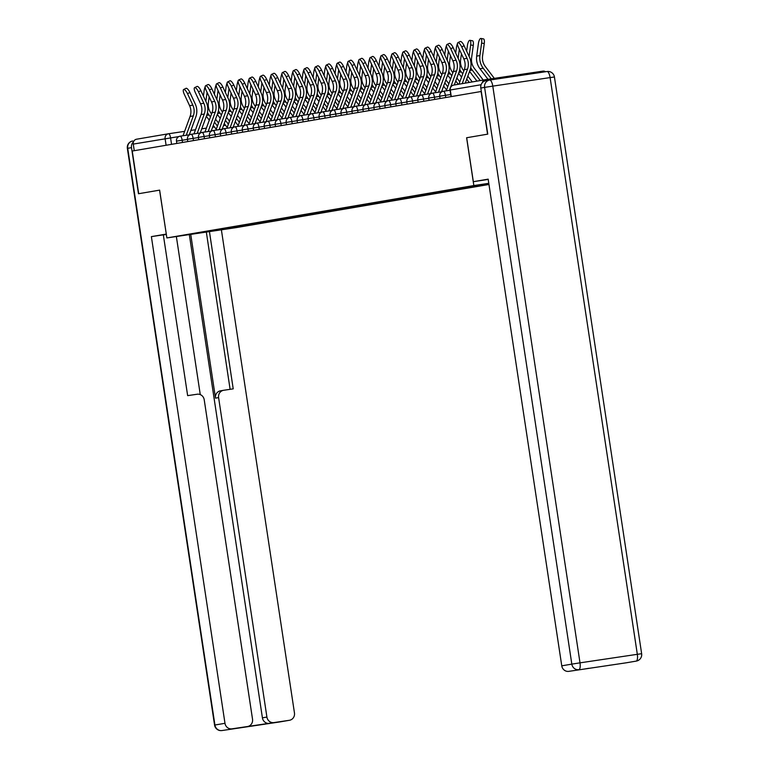 <?xml version="1.0" encoding="UTF-8"?>
<svg xmlns="http://www.w3.org/2000/svg" width="769" height="769" viewBox="0 0 769 769"><rect width="100%" height="100%" fill="white"/><g stroke="black" fill="none" stroke-linecap="round" stroke-linejoin="round"><path stroke-width="1.15" d="M584.45 669.02A6.508 6.142 -99.7 0 1 584.209 669.068L568.81 671.356A6.508 6.142 -99.7 0 1 561.764 665.829L571.819 664.118L484.595 87.387L480.798 88.041L487.767 134.133L466.61 137.747L487.565 134.171L481.106 91.501L132.239 151.041L138.689 193.701L159.635 190.126L166.873 237.938L236.343 227.595L488.969 184.483M466.61 137.747L473.839 185.55L166.873 237.938M545.586 71.728A4.335 4.095 80.3 0 0 542.847 71.133L485.527 79.668A4.335 4.095 80.3 0 0 482.201 82.821M134.258 150.695L133.258 144.091A4.335 4.095 -99.7 0 1 136.661 139.199L168.344 133.796M230.95 227.288L231.834 227.98L220.03 229.998L186.002 235.064L197.893 232.93M488.805 183.387L197.806 233.045M231.834 227.98L488.93 184.214M488.796 183.33L473.839 185.55M236.458 226.346L236.602 227.268M220.03 229.998L219.405 229.258M187.511 93.693A4.989 1.576 -116.7 0 0 183.647 89.521A4.989 1.576 -116.7 0 0 184.272 94.251L189.597 105.67L192.836 105.122L187.511 93.693L189.895 92.491L195.22 103.921A16.264 15.361 -99.7 0 1 195.807 116.955L189.27 134.825M183.647 89.521L186.04 88.31A4.989 1.576 63.3 0 1 189.895 92.491M186.223 135.277L193.317 115.898A13.448 12.698 80.3 0 0 192.836 105.122M183.022 135.748L190.078 116.455A13.448 12.698 80.3 0 0 189.597 105.67M206.64 85.244A4.989 1.557 -80.2 0 0 205.9 85.619M205.179 86.772A4.989 1.557 -80.2 0 0 204.189 90.434L203.41 96.087M223.02 128.961L222.51 128.298M218.521 123.05L215.57 119.166M211.581 113.918L211.081 113.254A13.448 12.698 -99.7 0 1 208.351 102.815L209.168 96.846M207.082 92.367L205.852 101.325M207.476 112.572A16.264 15.361 80.3 0 0 209.005 114.994L210.475 116.926M206.332 116.282L209.293 120.166M213.273 125.414L216.233 129.298M214.464 122.175L217.416 126.058M198.479 91.828A4.989 1.576 -116.7 0 0 194.615 87.647A4.989 1.576 -116.7 0 0 195.239 92.376L200.565 103.805L203.804 103.248L198.479 91.828L200.863 90.617L206.188 102.046A16.264 15.361 -99.7 0 1 206.774 115.09L200.238 132.95M194.615 87.647L197.008 86.445A4.989 1.576 63.3 0 1 200.863 90.617M197.191 133.402L204.285 114.033A13.448 12.698 80.3 0 0 203.804 103.248M193.99 133.883L201.045 114.581A13.448 12.698 80.3 0 0 200.565 103.805M209.447 89.954A4.989 1.576 -116.7 0 0 205.583 85.772A4.989 1.576 -116.7 0 0 206.207 90.502L211.533 101.931L214.772 101.383L209.447 89.954L211.831 88.752L217.156 100.172A16.264 15.361 -99.7 0 1 217.742 113.216L211.206 131.076M205.583 85.772L207.976 84.571A4.989 1.576 63.3 0 1 211.831 88.752M208.159 131.528L215.253 112.159A13.448 12.698 80.3 0 0 214.772 101.383M204.958 132.008L212.013 112.707A13.448 12.698 80.3 0 0 211.533 101.931M133.498 141.804A6.508 6.142 80.3 0 0 131.509 147.648L138.478 193.74L159.567 190.145L166.287 234.084M166.219 234.093L151.378 236.621L163.336 234.843L187.646 395.641L197.172 394.228A6.508 6.142 80.3 0 1 204.218 399.755L252.53 719.207A6.508 6.142 80.3 0 1 247.551 726.522L243.052 727.291A6.508 6.142 -99.7 0 1 242.927 727.311L269.458 723.36A6.508 6.142 -99.7 0 1 262.412 717.833L189.328 234.593M166.344 234.468L163.345 234.91M151.378 236.621L224.981 723.302A6.508 6.142 80.3 0 0 232.036 728.829L247.426 726.542A6.508 6.142 80.3 0 0 247.551 726.522M262.412 717.833L266.91 717.064A6.508 6.142 80.3 0 0 273.956 722.591L289.355 720.293A6.508 6.142 80.3 0 0 294.46 712.959L221.385 229.825M266.91 717.064L218.598 397.611A6.508 6.142 80.3 0 1 223.702 390.277L233.218 388.854L209.437 231.604M176.361 236.525L200.267 394.603M218.598 397.611L215.503 398.14L190.741 234.382M215.503 398.14A6.508 6.142 -99.7 0 1 220.607 390.806L223.462 390.316M230.114 389.316L206.332 232.065M488.2 179.408L473.329 181.686L488.161 179.148L561.764 665.829M466.677 137.728L473.329 181.686M626.379 662.782A6.508 6.142 -99.7 0 1 626.129 662.82L610.74 665.118A6.508 6.142 -99.7 0 1 609.682 665.175M610.74 665.118L584.209 669.068M480.798 88.041A6.508 6.142 -99.7 0 1 485.902 80.697L489.459 80.091M217.608 83.369A4.989 1.557 -80.2 0 0 216.868 83.744M216.147 84.898A4.989 1.557 -80.2 0 0 215.157 88.56L214.378 94.212M233.987 127.096L233.478 126.424M229.489 121.175L226.538 117.292M222.549 112.043L222.049 111.39A13.448 12.698 -99.7 0 1 219.319 100.941L220.136 94.972M218.05 90.492L216.82 99.451M218.444 110.698A16.264 15.361 80.3 0 0 219.972 113.12L221.443 115.052M217.3 114.408L220.261 118.301M224.25 123.54L227.201 127.433M225.432 120.3L228.383 124.184M228.576 81.504A4.989 1.557 -80.2 0 0 227.835 81.87M227.115 83.033A4.989 1.557 -80.2 0 0 226.124 86.695L225.346 92.338M244.955 125.222L244.446 124.549M240.457 119.301L237.506 115.417M233.516 110.169L233.017 109.515A13.448 12.698 -99.7 0 1 230.287 99.066L231.104 93.107M229.018 88.618L227.787 97.576M229.412 108.823A16.264 15.361 80.3 0 0 230.95 111.245L232.411 113.178M228.268 112.543L231.229 116.427M235.218 121.675L238.169 125.558M236.4 118.426L239.351 122.309M220.415 88.079A4.989 1.576 -116.7 0 0 216.55 83.898A4.989 1.576 -116.7 0 0 217.175 88.627L222.501 100.057L225.74 99.509L220.415 88.079L222.799 86.878L228.124 98.307A16.264 15.361 -99.7 0 1 228.71 111.342L222.174 129.202M216.55 83.898L218.944 82.696A4.989 1.576 63.3 0 1 222.799 86.878M219.136 129.663L226.221 110.284A13.448 12.698 80.3 0 0 225.74 99.509M215.926 130.134L222.981 110.842A13.448 12.698 80.3 0 0 222.501 100.057M231.382 86.205A4.989 1.576 -116.7 0 0 227.518 82.033A4.989 1.576 -116.7 0 0 228.153 86.762L233.468 98.192L236.708 97.634L231.382 86.205L233.766 85.003L239.092 96.433A16.264 15.361 -99.7 0 1 239.678 109.477L233.142 127.337M227.518 82.033L229.912 80.832A4.989 1.576 63.3 0 1 233.766 85.003M230.104 127.789L237.188 108.419A13.448 12.698 80.3 0 0 236.708 97.634M226.893 128.26L233.959 108.967A13.448 12.698 80.3 0 0 233.468 98.192M242.35 84.34A4.989 1.576 -116.7 0 0 238.486 80.159A4.989 1.576 -116.7 0 0 239.121 84.888L244.436 96.317L247.676 95.76L242.35 84.34L244.744 83.129L250.06 94.558A16.264 15.361 -99.7 0 1 250.646 107.602L244.109 125.462M238.486 80.159L240.88 78.957A4.989 1.576 63.3 0 1 244.744 83.129M241.072 125.914L248.156 106.545A13.448 12.698 80.3 0 0 247.676 95.76M237.861 126.395L244.927 107.093A13.448 12.698 80.3 0 0 244.436 96.317M239.543 79.63A4.989 1.557 -80.2 0 0 238.803 79.995M238.082 81.158A4.989 1.557 -80.2 0 0 237.092 84.821L236.314 90.463M255.923 123.348L255.414 122.684M251.425 117.436L248.474 113.552M244.484 108.304L243.984 107.641A13.448 12.698 -99.7 0 1 241.255 97.202L242.072 91.232M239.986 86.753L238.755 95.712M240.38 106.958A16.264 15.361 80.3 0 0 241.918 109.381L243.379 111.313M239.236 110.669L242.197 114.552M246.186 119.801L249.137 123.684M247.368 116.552L250.319 120.445M250.511 77.756A4.989 1.557 -80.2 0 0 249.771 78.13M249.05 79.284A4.989 1.557 -80.2 0 0 248.06 82.946L247.282 88.598M266.891 121.473L266.382 120.81M262.392 115.561L259.441 111.678M255.452 106.43L254.952 105.766A13.448 12.698 -99.7 0 1 252.222 95.327L253.039 89.358M250.954 84.878L249.723 93.837M251.348 105.084A16.264 15.361 80.3 0 0 252.886 107.506L254.347 109.438M250.213 108.794L253.164 112.678M257.154 117.926L260.105 121.81M258.336 114.687L261.287 118.57M261.479 75.881A4.989 1.557 -80.2 0 0 260.739 76.256M260.018 77.419A4.989 1.557 -80.2 0 0 259.028 81.081L258.249 86.724M277.859 119.608L277.349 118.935M273.36 113.687L270.409 109.804M266.42 104.555L265.92 103.902A13.448 12.698 -99.7 0 1 263.19 93.453L264.007 87.483M261.921 83.004L260.691 91.963M262.316 103.209A16.264 15.361 80.3 0 0 263.854 105.632L265.315 107.564M261.181 106.929L264.132 110.813M268.121 116.061L271.072 119.945M269.304 112.812L272.255 116.696M272.447 74.016A4.989 1.557 -80.2 0 0 271.707 74.382M270.986 75.545A4.989 1.557 -80.2 0 0 269.996 79.207L269.217 84.85M288.827 117.734L288.317 117.061M284.328 111.822L281.377 107.929M277.388 102.681L276.888 102.027A13.448 12.698 -99.7 0 1 274.158 91.578L274.975 85.619M272.889 81.13L271.659 90.088M273.283 101.335A16.264 15.361 80.3 0 0 274.821 103.767L276.282 105.689M272.149 105.055L275.1 108.938M279.089 114.187L282.04 118.07M280.272 110.938L283.223 114.821M283.415 72.142A4.989 1.557 -80.2 0 0 282.675 72.517M281.954 73.67A4.989 1.557 -80.2 0 0 280.964 77.333L280.185 82.975M299.795 115.859L299.285 115.196M295.296 109.948L292.345 106.064M288.356 100.816L287.856 100.153A13.448 12.698 -99.7 0 1 285.126 89.713L285.943 83.744M283.857 79.265L282.627 88.224M284.251 99.47A16.264 15.361 80.3 0 0 285.789 101.892L287.25 103.825M283.117 103.181L286.068 107.064M290.057 112.312L293.008 116.196M291.24 109.073L294.191 112.956M294.383 70.267A4.989 1.557 -80.2 0 0 293.643 70.642M292.931 71.796A4.989 1.557 -80.2 0 0 291.932 75.458L291.153 81.11M310.763 113.995L310.253 113.322M306.264 108.073L303.313 104.19M299.324 98.941L298.824 98.288A13.448 12.698 -99.7 0 1 296.094 87.839L296.911 81.87M294.825 77.39L293.595 86.349M295.219 97.596A16.264 15.361 80.3 0 0 296.757 100.018L298.218 101.95M294.085 101.306L297.036 105.19M301.025 110.438L303.976 114.331M302.207 107.199L305.158 111.082M305.351 68.393A4.989 1.557 -80.2 0 0 304.611 68.768M303.899 69.931A4.989 1.557 -80.2 0 0 302.899 73.593L302.121 79.236M321.73 112.12L321.221 111.447M317.232 106.199L314.281 102.315M310.292 97.067L309.792 96.413A13.448 12.698 -99.7 0 1 307.062 85.965L307.879 80.005M305.793 75.516L304.562 84.475M306.187 95.721A16.264 15.361 80.3 0 0 307.725 98.144L309.186 100.076M305.053 99.441L308.004 103.325M311.993 108.573L314.944 112.457M313.175 105.324L316.136 109.208M316.319 66.528A4.989 1.557 -80.2 0 0 315.578 66.893M314.867 68.056A4.989 1.557 -80.2 0 0 313.867 71.719L313.089 77.361M332.698 110.246L332.189 109.583M328.2 104.334L325.249 100.441M321.259 95.202L320.76 94.539A13.448 12.698 -99.7 0 1 318.03 84.09L318.847 78.13M316.761 73.651L315.53 82.6M317.155 93.856A16.264 15.361 80.3 0 0 318.693 96.279L320.154 98.201M316.021 97.567L318.972 101.45M322.961 106.699L325.912 110.582M324.143 103.45L327.104 107.343M327.286 64.654A4.989 1.557 -80.2 0 0 326.546 65.029M325.835 66.182A4.989 1.557 -80.2 0 0 324.835 69.844L324.057 75.497M343.666 108.371L343.157 107.708M339.167 102.46L336.216 98.576M332.227 93.328L331.727 92.665A13.448 12.698 -99.7 0 1 328.997 82.225L329.814 76.256M327.729 71.777L326.498 80.735M328.123 91.982A16.264 15.361 80.3 0 0 329.661 94.404L331.122 96.336M326.988 95.692L329.939 99.576M333.929 104.824L336.88 108.708M335.111 101.585L338.072 105.468M338.254 62.779A4.989 1.557 -80.2 0 0 337.514 63.154M336.803 64.317A4.989 1.557 -80.2 0 0 335.803 67.97L335.024 73.622M354.634 106.507L354.125 105.834M350.135 100.585L347.184 96.702M343.195 91.453L342.695 90.8A13.448 12.698 -99.7 0 1 339.965 80.351L340.782 74.382M338.696 69.902L337.466 78.861M339.091 90.108A16.264 15.361 80.3 0 0 340.629 92.53L342.09 94.462M337.956 93.818L340.907 97.711M344.897 102.95L347.848 106.843M346.079 99.71L349.039 103.594M349.222 60.914A4.989 1.557 -80.2 0 0 348.482 61.28M347.771 62.443A4.989 1.557 -80.2 0 0 346.771 66.105L346.002 71.748M365.602 104.632L365.092 103.959M361.103 98.711L358.152 94.827M354.163 89.579L353.663 88.925A13.448 12.698 -99.7 0 1 350.933 78.476L351.75 72.517M349.664 68.028L348.434 76.987M350.058 88.233A16.264 15.361 80.3 0 0 351.596 90.655L353.067 92.588M348.924 91.953L351.875 95.837M355.864 101.085L358.815 104.969M357.047 97.836L360.007 101.719M360.19 59.04A4.989 1.557 -80.2 0 0 359.45 59.415M358.738 60.568A4.989 1.557 -80.2 0 0 357.739 64.231L356.97 69.873M376.57 102.758L376.06 102.094M372.071 96.846L369.12 92.962M365.131 87.714L364.631 87.051A13.448 12.698 -99.7 0 1 361.901 76.612L362.718 70.642M360.632 66.163L359.402 75.122M361.026 86.368A16.264 15.361 80.3 0 0 362.564 88.791L364.035 90.723M359.892 90.079L362.843 93.962M366.832 99.211L369.783 103.094M368.024 95.962L370.975 99.855M371.158 57.166A4.989 1.557 -80.2 0 0 370.427 57.54M369.706 58.694A4.989 1.557 -80.2 0 0 368.707 62.356L367.938 68.008M387.538 100.883L387.028 100.22M383.039 94.972L380.088 91.088M376.099 85.84L375.599 85.176A13.448 12.698 -99.7 0 1 372.869 74.737L373.686 68.768M371.6 64.288L370.379 73.247M371.994 84.494A16.264 15.361 80.3 0 0 373.532 86.916L375.003 88.848M370.86 88.204L373.811 92.088M377.8 97.336L380.751 101.22M378.992 94.097L381.943 97.98M382.126 55.291A4.989 1.557 -80.2 0 0 381.395 55.666M380.674 56.829A4.989 1.557 -80.2 0 0 379.675 60.491L378.906 66.134M398.505 99.018L397.996 98.345M394.007 93.097L391.056 89.214M387.067 83.965L386.567 83.312A13.448 12.698 -99.7 0 1 383.837 72.863L384.654 66.893M382.568 62.414L381.347 71.373M382.972 82.619A16.264 15.361 80.3 0 0 384.5 85.042L385.971 86.974M381.828 86.339L384.779 90.223M388.768 95.471L391.719 99.355M389.96 92.222L392.911 96.106M393.094 53.426A4.989 1.557 -80.2 0 0 392.363 53.792M391.642 54.955A4.989 1.557 -80.2 0 0 390.642 58.617L389.873 64.26M409.473 97.144L408.964 96.471M404.975 91.232L402.024 87.339M398.034 82.091L397.535 81.437A13.448 12.698 -99.7 0 1 394.805 70.988L395.622 65.029M393.536 60.54L392.315 69.498M393.939 80.745A16.264 15.361 80.3 0 0 395.468 83.177L396.939 85.099M392.796 84.465L395.747 88.348M399.736 93.597L402.687 97.48M400.928 90.348L403.879 94.231M404.061 51.552A4.989 1.557 -80.2 0 0 403.331 51.927M402.61 53.08A4.989 1.557 -80.2 0 0 401.61 56.743L400.841 62.395M420.441 95.269L419.932 94.606M415.942 89.358L412.991 85.474M409.002 80.226L408.502 79.563A13.448 12.698 -99.7 0 1 405.772 69.123L406.59 63.154M404.504 58.675L403.283 67.634M404.907 78.88A16.264 15.361 80.3 0 0 406.436 81.303L407.906 83.235M403.763 82.591L406.714 86.474M410.704 91.722L413.655 95.606M411.896 88.483L414.847 92.367M415.029 49.677A4.989 1.557 -80.2 0 0 414.299 50.052M413.578 51.206A4.989 1.557 -80.2 0 0 412.578 54.868L411.809 60.52M431.409 93.405L430.9 92.732M426.91 87.483L423.959 83.6M419.97 78.351L419.47 77.698A13.448 12.698 -99.7 0 1 416.74 67.249L417.557 61.28M415.471 56.8L414.251 65.759M415.875 77.006A16.264 15.361 80.3 0 0 417.404 79.428L418.874 81.36M414.731 80.716L417.682 84.6M421.672 89.848L424.623 93.741M422.863 86.609L425.815 90.492M426.007 47.803A4.989 1.557 -80.2 0 0 425.267 48.178M424.546 49.341A4.989 1.557 -80.2 0 0 423.546 53.003L422.777 58.646M442.377 91.53L441.867 90.857M437.878 85.609L434.927 81.725M430.938 76.477L430.438 75.823A13.448 12.698 -99.7 0 1 427.718 65.375L428.535 59.415M426.439 54.926L425.219 63.885M426.843 75.131A16.264 15.361 80.3 0 0 428.371 77.554L429.842 79.486M425.699 78.851L428.65 82.735M432.639 87.983L435.59 91.867M433.831 84.734L436.782 88.618M436.975 45.938A4.989 1.557 -80.2 0 0 436.234 46.303M435.514 47.467A4.989 1.557 -80.2 0 0 434.514 51.129L433.745 56.771M448.846 83.744L445.895 79.861M441.906 74.612L441.406 73.949A13.448 12.698 -99.7 0 1 438.686 63.5L439.503 57.54M437.407 53.061L436.186 62.01M437.811 73.266A16.264 15.361 80.3 0 0 439.339 75.689L440.81 77.611M436.667 76.977L439.618 80.86M443.607 86.109L446.558 89.992M444.799 82.86L447.75 86.753M253.318 82.466A4.989 1.576 -116.7 0 0 249.454 78.284A4.989 1.576 -116.7 0 0 250.088 83.014L255.404 94.443L258.644 93.895L253.318 82.466L255.712 81.264L261.027 92.693A16.264 15.361 -99.7 0 1 261.614 105.728L255.077 123.588M249.454 78.284L251.848 77.083A4.989 1.576 63.3 0 1 255.712 81.264M252.04 124.04L259.124 104.671A13.448 12.698 80.3 0 0 258.644 93.895M248.829 124.52L255.894 105.228A13.448 12.698 80.3 0 0 255.404 94.443M264.286 80.591A4.989 1.576 -116.7 0 0 260.422 76.41A4.989 1.576 -116.7 0 0 261.056 81.149L266.372 92.568L269.611 92.02L264.286 80.591L266.68 79.39L271.995 90.819A16.264 15.361 -99.7 0 1 272.582 103.853L266.045 121.713M260.422 76.41L262.815 75.208A4.989 1.576 63.3 0 1 266.68 79.39M263.008 122.175L270.092 102.796A13.448 12.698 80.3 0 0 269.611 92.02M259.797 122.646L266.862 103.354A13.448 12.698 80.3 0 0 266.372 92.568M275.254 78.717A4.989 1.576 -116.7 0 0 271.399 74.545A4.989 1.576 -116.7 0 0 272.024 79.274L277.34 90.704L280.579 90.146L275.254 78.717L277.647 77.515L282.963 88.944A16.264 15.361 -99.7 0 1 283.55 101.989L277.013 119.849M271.399 74.545L273.783 73.343A4.989 1.576 63.3 0 1 277.647 77.515M273.975 120.3L281.06 100.931A13.448 12.698 80.3 0 0 280.579 90.146M270.765 120.781L277.83 101.479A13.448 12.698 80.3 0 0 277.34 90.704M286.222 76.852A4.989 1.576 -116.7 0 0 282.367 72.671A4.989 1.576 -116.7 0 0 282.992 77.4L288.308 88.829L291.547 88.281L286.222 76.852L288.615 75.65L293.931 87.07A16.264 15.361 -99.7 0 1 294.517 100.114L287.981 117.974M282.367 72.671L284.751 71.469A4.989 1.576 63.3 0 1 288.615 75.65M284.943 118.426L292.028 99.057A13.448 12.698 80.3 0 0 291.547 88.281M281.733 118.907L288.798 99.605A13.448 12.698 80.3 0 0 288.308 88.829M297.19 74.978A4.989 1.576 -116.7 0 0 293.335 70.796A4.989 1.576 -116.7 0 0 293.96 75.525L299.285 86.955L302.515 86.407L297.19 74.978L299.583 73.776L304.899 85.205A16.264 15.361 -99.7 0 1 305.485 98.24L298.949 116.1M293.335 70.796L295.719 69.595A4.989 1.576 63.3 0 1 299.583 73.776M295.911 116.552L302.996 97.182A13.448 12.698 80.3 0 0 302.515 86.407M292.701 117.032L299.766 97.74A13.448 12.698 80.3 0 0 299.285 86.955M308.158 73.103A4.989 1.576 -116.7 0 0 304.303 68.931A4.989 1.576 -116.7 0 0 304.928 73.661L310.253 85.08L313.483 84.532L308.158 73.103L310.551 71.901L315.867 83.331A16.264 15.361 -99.7 0 1 316.453 96.365L309.917 114.235M304.303 68.931L306.687 67.72A4.989 1.576 63.3 0 1 310.551 71.901M306.879 114.687L313.963 95.308A13.448 12.698 80.3 0 0 313.483 84.532M303.668 115.158L310.734 95.865A13.448 12.698 80.3 0 0 310.253 85.08M319.125 71.238A4.989 1.576 -116.7 0 0 315.271 67.057A4.989 1.576 -116.7 0 0 315.896 71.786L321.221 83.215L324.451 82.658L319.125 71.238L321.519 70.027L326.844 81.456A16.264 15.361 -99.7 0 1 327.421 94.5L320.884 112.361M315.271 67.057L317.655 65.855A4.989 1.576 63.3 0 1 321.519 70.027M317.847 112.812L324.931 93.443A13.448 12.698 80.3 0 0 324.451 82.658M314.636 113.293L321.702 93.991A13.448 12.698 80.3 0 0 321.221 83.215M330.093 69.364A4.989 1.576 -116.7 0 0 326.239 65.182A4.989 1.576 -116.7 0 0 326.863 69.912L332.189 81.341L335.419 80.793L330.093 69.364L332.487 68.162L337.812 79.582A16.264 15.361 -99.7 0 1 338.389 92.626L331.852 110.486M326.239 65.182L328.623 63.981A4.989 1.576 63.3 0 1 332.487 68.162M328.815 110.938L335.899 91.569A13.448 12.698 80.3 0 0 335.419 80.793M325.604 111.418L332.669 92.117A13.448 12.698 80.3 0 0 332.189 81.341M341.061 67.489A4.989 1.576 -116.7 0 0 337.207 63.308A4.989 1.576 -116.7 0 0 337.831 68.047L343.157 79.467L346.386 78.919L341.061 67.489L343.455 66.288L348.78 77.717A16.264 15.361 -99.7 0 1 349.357 90.752L342.82 108.612M337.207 63.308L339.59 62.106A4.989 1.576 63.3 0 1 343.455 66.288M339.783 109.073L346.867 89.694A13.448 12.698 80.3 0 0 346.386 78.919M336.572 109.544L343.637 90.252A13.448 12.698 80.3 0 0 343.157 79.467M352.029 65.615A4.989 1.576 -116.7 0 0 348.174 61.443A4.989 1.576 -116.7 0 0 348.799 66.172L354.125 77.602L357.354 77.044L352.029 65.615L354.422 64.413L359.748 75.843A16.264 15.361 -99.7 0 1 360.325 88.887L353.788 106.747M348.174 61.443L350.558 60.242A4.989 1.576 63.3 0 1 354.422 64.413M350.751 107.199L357.835 87.829A13.448 12.698 80.3 0 0 357.354 77.044M347.54 107.67L354.605 88.377A13.448 12.698 80.3 0 0 354.125 77.602M362.997 63.75A4.989 1.576 -116.7 0 0 359.142 59.569A4.989 1.576 -116.7 0 0 359.767 64.298L365.092 75.727L368.322 75.17L362.997 63.75L365.39 62.539L370.716 73.968A16.264 15.361 -99.7 0 1 371.292 87.012L364.756 104.872M359.142 59.569L361.526 58.367A4.989 1.576 63.3 0 1 365.39 62.539M361.718 105.324L368.803 85.955A13.448 12.698 80.3 0 0 368.322 75.17M358.508 105.805L365.573 86.503A13.448 12.698 80.3 0 0 365.092 75.727M373.965 61.876A4.989 1.576 -116.7 0 0 370.11 57.694A4.989 1.576 -116.7 0 0 370.735 62.424L376.06 73.853L379.29 73.305L373.965 61.876L376.358 60.674L381.684 72.103A16.264 15.361 -99.7 0 1 382.26 85.138L375.733 102.998M370.11 57.694L372.494 56.493A4.989 1.576 63.3 0 1 376.358 60.674M372.686 103.45L379.771 84.081A13.448 12.698 80.3 0 0 379.29 73.305M369.476 103.93L376.541 84.638A13.448 12.698 80.3 0 0 376.06 73.853M384.933 60.001A4.989 1.576 -116.7 0 0 381.078 55.829A4.989 1.576 -116.7 0 0 381.703 60.559L387.028 71.978L390.258 71.43L384.933 60.001L387.326 58.8L392.651 70.229A16.264 15.361 -99.7 0 1 393.238 83.263L386.701 101.133M381.078 55.829L383.462 54.618A4.989 1.576 63.3 0 1 387.326 58.8M383.654 101.585L390.739 82.206A13.448 12.698 80.3 0 0 390.258 71.43M380.444 102.056L387.509 82.764A13.448 12.698 80.3 0 0 387.028 71.978M395.91 58.127A4.989 1.576 -116.7 0 0 392.046 53.955A4.989 1.576 -116.7 0 0 392.671 58.684L397.996 70.114L401.226 69.556L395.91 58.127L398.294 56.925L403.619 68.354A16.264 15.361 -99.7 0 1 404.206 81.399L397.669 99.259M392.046 53.955L394.43 52.753A4.989 1.576 63.3 0 1 398.294 56.925M394.622 99.71L401.716 80.341A13.448 12.698 80.3 0 0 401.226 69.556M391.411 100.191L398.477 80.889A13.448 12.698 80.3 0 0 397.996 70.114M406.878 56.262A4.989 1.576 -116.7 0 0 403.014 52.081A4.989 1.576 -116.7 0 0 403.638 56.81L408.964 68.239L412.194 67.691L406.878 56.262L409.262 55.06L414.587 66.48A16.264 15.361 -99.7 0 1 415.173 79.524L408.637 97.384M403.014 52.081L405.398 50.879A4.989 1.576 63.3 0 1 409.262 55.06M405.59 97.836L412.684 78.467A13.448 12.698 80.3 0 0 412.194 67.691M402.379 98.317L409.444 79.015A13.448 12.698 80.3 0 0 408.964 68.239M417.846 54.388A4.989 1.576 -116.7 0 0 413.982 50.206A4.989 1.576 -116.7 0 0 414.606 54.935L419.932 66.365L423.161 65.817L417.846 54.388L420.23 53.186L425.555 64.615A16.264 15.361 -99.7 0 1 426.141 77.65L419.605 95.51M413.982 50.206L416.365 49.005A4.989 1.576 63.3 0 1 420.23 53.186M416.558 95.962L423.652 76.592A13.448 12.698 80.3 0 0 423.161 65.817M413.357 96.442L420.412 77.15A13.448 12.698 80.3 0 0 419.932 66.365M428.814 52.513A4.989 1.576 -116.7 0 0 424.949 48.341A4.989 1.576 -116.7 0 0 425.574 53.071L430.9 64.5L434.129 63.942L428.814 52.513L431.198 51.312L436.523 62.741A16.264 15.361 -99.7 0 1 437.109 75.775L430.573 93.645M424.949 48.341L427.343 47.13A4.989 1.576 63.3 0 1 431.198 51.312M427.526 94.097L434.62 74.718A13.448 12.698 80.3 0 0 434.129 63.942M424.325 94.568L431.38 75.275A13.448 12.698 80.3 0 0 430.9 64.5M439.781 50.648A4.989 1.576 -116.7 0 0 435.917 46.467A4.989 1.576 -116.7 0 0 436.542 51.196L441.867 62.625L445.097 62.068L439.781 50.648L442.165 49.437L447.491 60.866A16.264 15.361 -99.7 0 1 448.077 73.911L441.541 91.771M435.917 46.467L438.311 45.265A4.989 1.576 63.3 0 1 442.165 49.437M438.493 92.222L445.587 72.853A13.448 12.698 80.3 0 0 445.097 62.068M435.292 92.703L442.348 73.401A13.448 12.698 80.3 0 0 441.867 62.625M450.749 48.774A4.989 1.576 -116.7 0 0 446.885 44.592A4.989 1.576 -116.7 0 0 447.51 49.322L452.835 60.751L456.065 60.203L450.749 48.774L453.133 47.572L458.459 58.992A16.264 15.361 -99.7 0 1 459.045 72.036L454.296 84.994M446.885 44.592L449.279 43.391A4.989 1.576 63.3 0 1 453.133 47.572M449.461 90.348L450.038 88.791M450.663 87.07L456.555 70.979A13.448 12.698 80.3 0 0 456.065 60.203M446.26 90.829L453.316 71.527A13.448 12.698 80.3 0 0 452.835 60.751M461.717 46.899A4.989 1.576 -116.7 0 0 457.853 42.718A4.989 1.576 -116.7 0 0 458.478 47.457L463.803 58.877L467.033 58.329L461.717 46.899L464.101 45.698L469.426 57.127A16.264 15.361 -99.7 0 1 470.013 70.162L465.274 83.119M457.853 42.718L460.247 41.516A4.989 1.576 63.3 0 1 464.101 45.698M462.198 83.648L467.523 69.104A13.448 12.698 80.3 0 0 467.033 58.329M458.968 84.196L464.284 69.662A13.448 12.698 80.3 0 0 463.803 58.877M447.942 44.064A4.989 1.557 -80.2 0 0 447.202 44.439M446.481 45.592A4.989 1.557 -80.2 0 0 445.482 49.254L444.713 54.907M459.814 81.87L456.863 77.986M452.874 72.738L452.374 72.075A13.448 12.698 -99.7 0 1 449.654 61.635L450.471 55.666M448.375 51.187L447.154 60.145M448.779 71.392A16.264 15.361 80.3 0 0 450.307 73.814L451.778 75.746M447.635 75.102L450.586 78.986M454.575 84.234L455.056 84.869M455.767 80.995L458.286 84.311M458.91 42.189A4.989 1.557 -80.2 0 0 458.17 42.564M457.449 43.727A4.989 1.557 -80.2 0 0 456.45 47.38L455.681 53.032M472.253 81.927L467.831 76.112M463.842 70.863L463.342 70.21A13.448 12.698 -99.7 0 1 460.621 59.761L461.438 53.792M459.343 49.312L458.122 58.271M459.747 69.518A16.264 15.361 80.3 0 0 461.275 71.94L462.746 73.872M458.603 73.228L461.554 77.121M465.543 82.37L466.024 82.994M466.735 79.12L469.253 82.437M469.888 40.324L472.522 40.776A4.989 1.557 99.8 0 1 473.291 45.419L470.657 44.958A4.989 1.557 -80.2 0 0 469.888 40.324A4.989 1.557 -80.2 0 0 467.417 45.515L466.648 51.158M483.22 80.053L474.31 68.335A13.448 12.698 -99.7 0 1 471.589 57.886L473.291 45.419M470.657 44.958L469.09 56.397M470.715 67.643A16.264 15.361 80.3 0 0 472.243 70.075L480.221 80.572M469.571 71.363L476.991 81.12M480.856 38.45L483.49 38.902A4.989 1.557 99.8 0 1 484.259 43.545L481.625 43.093A4.989 1.557 -80.2 0 0 480.856 38.45A4.989 1.557 -80.2 0 0 478.385 43.641L476.684 56.118A16.264 15.361 80.3 0 0 479.981 68.749L487.998 79.294M494.323 78.351L485.277 66.461A13.448 12.698 -99.7 0 1 482.557 56.022L484.259 43.545M481.625 43.093L479.914 55.56A16.264 15.361 80.3 0 0 483.211 68.201L491.276 78.813M450.721 94.52L439.724 96.192L440.07 98.509M439.753 96.394L428.756 98.067L429.102 100.374M428.785 98.259L417.788 99.941L418.134 102.248M417.817 100.133L406.82 101.816L407.166 104.123M406.849 102.008L395.852 103.68L396.198 105.997M395.881 103.873L384.885 105.555L385.231 107.862M384.913 105.747L373.917 107.429L374.263 109.736M373.945 107.622L362.949 109.294L363.295 111.611M362.978 109.496L351.971 111.169L352.327 113.485M352.01 111.361L341.003 113.043L341.359 115.35M341.032 113.235L330.036 114.917L330.391 117.224M330.064 115.11L319.068 116.782L319.423 119.099M319.097 116.975L308.1 118.657L308.456 120.964M308.129 118.849L297.132 120.531L297.488 122.838M297.161 120.723L286.164 122.406L286.52 124.713M286.193 122.598L275.196 124.27L275.552 126.587M275.225 124.463L264.228 126.145L264.584 128.452M264.257 126.337L253.261 128.019L253.616 130.326M253.289 128.212L242.293 129.884L242.639 132.201M242.322 130.086L231.325 131.759L231.671 134.075M231.354 131.951L220.357 133.633L220.703 135.94M220.386 133.825L209.389 135.507L209.735 137.814M209.418 135.7L198.421 137.372L198.767 139.689M198.45 137.564L187.453 139.247L187.799 141.554M187.482 139.439L176.486 141.121L176.832 143.428M451.278 96.596L450.278 89.992A4.335 4.095 80.3 0 1 453.681 85.099L485.374 79.688M178.86 136.574L133.258 144.091M171.545 144.332L170.564 137.814A4.335 1.423 81.5 0 0 168.517 133.768L184.627 131.364L168.517 133.768A4.335 4.095 80.3 0 0 165.104 138.66L166.104 145.264M190.875 130.432L195.499 129.75L190.875 130.432M201.747 128.817L206.38 128.125L201.747 128.817M212.629 127.202L214.426 126.933L212.629 127.202M223.5 125.578L225.557 125.27L223.5 125.578M445.751 97.538L445.414 95.308A4.335 1.423 -98.5 0 0 443.367 91.261A4.335 1.423 -98.5 0 0 443.357 91.261A4.335 4.335 0 0 0 439.724 96.192M434.783 99.412L434.447 97.182A4.335 1.423 -98.5 0 0 432.399 93.126A4.335 1.423 -98.5 0 0 432.389 93.136M423.815 101.277L423.479 99.047A4.335 1.423 -98.5 0 0 421.431 95A4.335 1.423 -98.5 0 0 421.422 95A4.335 4.335 0 0 0 417.788 99.941M412.847 103.152L412.511 100.922A4.335 1.423 -98.5 0 0 410.463 96.875A4.335 1.423 -98.5 0 0 410.454 96.875A4.335 4.335 0 0 0 406.82 101.816M401.879 105.026L401.543 102.796A4.335 1.423 -98.5 0 0 399.496 98.749A4.335 1.423 -98.5 0 0 399.486 98.749A4.335 4.335 0 0 0 395.852 103.68M390.912 106.891L390.575 104.671A4.335 1.423 -98.5 0 0 388.528 100.614A4.335 1.423 -98.5 0 0 388.518 100.614A4.335 4.335 0 0 0 384.885 105.555M379.944 108.765L379.607 106.535A4.335 1.423 -98.5 0 0 377.56 102.488A4.335 1.423 -98.5 0 0 377.55 102.488M368.976 110.64L368.639 108.41A4.335 1.423 -98.5 0 0 366.592 104.363A4.335 1.423 -98.5 0 0 366.582 104.363A4.335 4.335 0 0 0 362.949 109.294M358.008 112.514L357.672 110.284A4.335 1.423 -98.5 0 0 355.624 106.228A4.335 1.423 -98.5 0 0 355.614 106.237A4.335 4.335 0 0 0 351.971 111.169M347.04 114.379L346.704 112.149A4.335 1.423 -98.5 0 0 344.656 108.102A4.335 1.423 -98.5 0 0 344.647 108.102A4.335 4.335 0 0 0 341.003 113.043M336.072 116.254L335.736 114.023A4.335 1.423 -98.5 0 0 333.688 109.977A4.335 1.423 -98.5 0 0 333.679 109.977A4.335 4.335 0 0 0 330.036 114.917M325.104 118.128L324.768 115.898A4.335 1.423 -98.5 0 0 322.72 111.851A4.335 1.423 -98.5 0 0 322.711 111.851M314.137 120.002L313.8 117.772A4.335 1.423 -98.5 0 0 311.753 113.716A4.335 1.423 -98.5 0 0 311.743 113.725A4.335 4.335 0 0 0 308.1 118.657M303.169 121.867L302.832 119.637A4.335 1.423 -98.5 0 0 300.785 115.59A4.335 1.423 -98.5 0 0 300.775 115.59A4.335 4.335 0 0 0 297.132 120.531M292.201 123.742L291.864 121.512A4.335 1.423 -98.5 0 0 289.817 117.465A4.335 1.423 -98.5 0 0 289.807 117.465A4.335 4.335 0 0 0 286.164 122.406M281.233 125.616L280.896 123.386A4.335 1.423 -98.5 0 0 278.849 119.339A4.335 1.423 -98.5 0 0 278.839 119.339A4.335 4.335 0 0 0 275.196 124.27M270.265 127.481L269.929 125.26A4.335 1.423 -98.5 0 0 267.881 121.204A4.335 1.423 -98.5 0 0 267.872 121.204M259.297 129.355L258.961 127.125A4.335 1.423 -98.5 0 0 256.913 123.078A4.335 1.423 -98.5 0 0 256.904 123.078A4.335 4.335 0 0 0 253.261 128.019M248.329 131.23L247.993 129A4.335 1.423 -98.5 0 0 245.945 124.953A4.335 1.423 -98.5 0 0 245.936 124.953A4.335 4.335 0 0 0 242.293 129.884M237.361 133.104L237.015 130.874A4.335 1.423 -98.5 0 0 234.978 126.818A4.335 1.423 -98.5 0 0 234.968 126.827A4.335 4.335 0 0 0 231.325 131.759M226.394 134.969L226.048 132.739A4.335 1.423 -98.5 0 0 224.01 128.692A4.335 1.423 -98.5 0 0 224 128.692A4.335 4.335 0 0 0 220.357 133.633M215.416 136.844L215.08 134.613A4.335 1.423 -98.5 0 0 213.042 130.567A4.335 1.423 -98.5 0 0 213.032 130.567M204.448 138.718L204.112 136.488A4.335 1.423 -98.5 0 0 202.074 132.441A4.335 1.423 -98.5 0 0 202.064 132.441A4.335 4.335 0 0 0 198.421 137.372M193.48 140.592L193.144 138.362A4.335 1.423 -98.5 0 0 191.106 134.306A4.335 1.423 -98.5 0 0 191.097 134.306A4.335 4.335 0 0 0 187.453 139.247M182.513 142.457L182.176 140.227A4.335 1.423 -98.5 0 0 180.138 136.18A4.335 1.423 -98.5 0 0 180.129 136.18A4.335 4.335 0 0 0 176.486 141.121M481.115 84.725L450.038 90.04L451.038 96.634M168.507 133.768A4.335 1.423 81.5 0 1 168.517 133.768A4.335 4.335 0 0 0 168.43 133.777L136.574 139.218M190.078 116.455L193.317 115.898M209.005 114.994L206.659 115.398M201.045 114.581L204.285 114.033M212.013 112.707L215.253 112.159M273.956 722.591L269.458 723.36M242.927 727.311L247.426 726.542M232.036 728.829L289.355 720.293M131.509 147.648L127.712 148.292L214.926 725.023L224.981 723.302M221.981 730.55A6.508 6.142 -99.7 0 1 214.926 725.023L214.57 725.09A6.508 6.508 0 0 0 221.962 730.55A6.508 2.144 -98.5 0 0 221.981 730.55M279.301 722.014A6.508 2.144 81.5 0 1 279.282 722.014A6.508 2.144 81.5 0 1 279.272 722.014A6.508 6.508 0 0 0 279.426 721.995A6.508 6.142 -99.7 0 1 279.301 722.014L221.962 730.55M279.541 721.976A6.508 6.142 -99.7 0 1 279.426 721.995L289.471 720.274M127.712 148.292A6.508 6.142 -99.7 0 1 132.691 140.977A6.508 6.508 0 0 0 127.356 148.359L127.712 148.292M489.728 80.043L547.019 71.517A6.508 2.144 -98.5 0 1 547.038 71.517L489.718 80.053A6.508 6.142 80.3 0 0 484.595 87.387L492.785 86.128L580.009 662.849L637.328 654.313L550.104 77.592L492.785 86.128A6.508 2.144 81.5 0 0 489.718 80.053A6.508 2.144 81.5 0 1 489.718 80.053A6.508 6.508 0 0 0 489.574 80.072L485.787 80.716M626.129 662.82L568.81 671.356M641.644 653.708L637.328 654.313A6.508 2.144 81.5 0 1 636.184 661.109A6.508 6.142 80.3 0 0 636.309 661.09A6.508 6.508 0 0 0 641.644 653.708L554.43 76.977A6.508 6.508 0 0 0 547.038 71.517A6.508 2.144 -98.5 0 1 550.104 77.592L554.43 76.977M578.865 669.645A6.508 2.144 -98.5 0 0 580.009 662.849L571.819 664.118A6.508 6.142 80.3 0 0 578.865 669.645M219.972 113.12L217.627 113.524M230.95 111.245L228.595 111.649M222.981 110.842L226.221 110.284M233.959 108.967L237.188 108.419M244.927 107.093L248.156 106.545M241.918 109.381L239.563 109.775M252.886 107.506L250.531 107.91M263.854 105.632L261.498 106.035M274.821 103.767L272.466 104.161M285.789 101.892L283.434 102.296M296.757 100.018L294.412 100.422M307.725 98.144L305.38 98.547M318.693 96.279L316.347 96.673M329.661 94.404L327.315 94.808M340.629 92.53L338.283 92.934M351.596 90.655L349.251 91.059M362.564 88.791L360.219 89.185M373.532 86.916L371.187 87.32M384.5 85.042L382.155 85.446M395.468 83.177L393.122 83.571M406.436 81.303L404.09 81.706M417.404 79.428L415.058 79.832M428.371 77.554L426.026 77.957M439.339 75.689L436.994 76.083M255.894 105.228L259.124 104.671M266.862 103.354L270.092 102.796M277.83 101.479L281.06 100.931M288.798 99.605L292.028 99.057M299.766 97.74L302.996 97.182M310.734 95.865L313.963 95.308M321.702 93.991L324.931 93.443M332.669 92.117L335.899 91.569M343.637 90.252L346.867 89.694M354.605 88.377L357.835 87.829M365.573 86.503L368.803 85.955M376.541 84.638L379.771 84.081M387.509 82.764L390.739 82.206M398.477 80.889L401.716 80.341M409.444 79.015L412.684 78.467M420.412 77.15L423.652 76.592M431.38 75.275L434.62 74.718M442.348 73.401L445.587 72.853M453.316 71.527L456.555 70.979M464.284 69.662L467.523 69.104M450.307 73.814L447.962 74.218M461.275 71.94L458.93 72.344M472.243 70.075L469.897 70.469M479.914 55.56L476.684 56.118M483.211 68.201L479.981 68.749M189.741 134.748L180.138 136.18M200.709 132.883L191.106 134.306M211.677 131.009L202.074 132.441M222.645 129.134L213.042 130.567A4.335 4.335 0 0 0 209.389 135.507M233.613 127.26L224.01 128.692M244.58 125.395L234.978 126.818M255.548 123.521L245.945 124.953M266.516 121.646L256.913 123.078M277.484 119.772L267.881 121.204A4.335 4.335 0 0 0 264.228 126.145M288.452 117.907L278.849 119.339M299.42 116.032L289.817 117.465M310.388 114.158L300.785 115.59M321.355 112.293L311.753 113.716M332.323 110.419L322.72 111.851A4.335 4.335 0 0 0 319.068 116.782M343.291 108.544L333.688 109.977M354.269 106.67L344.656 108.102M365.237 104.805L355.624 106.228M376.204 102.931L366.592 104.363M387.172 101.056L377.56 102.488A4.335 4.335 0 0 0 373.917 107.429M398.14 99.182L388.528 100.614M409.108 97.317L399.496 98.749M420.076 95.443L410.463 96.875M431.044 93.568L421.431 95M442.012 91.703L432.399 93.126A4.335 4.335 0 0 0 428.756 98.067M450.076 90.261L443.367 91.261M485.45 79.678L453.604 85.109A4.335 4.335 0 0 0 450.038 90.04M214.57 725.09L127.356 148.359M223.577 390.296L220.492 390.825M626.254 662.801L636.309 661.09M584.325 669.049L588.766 668.29"/></g></svg>
